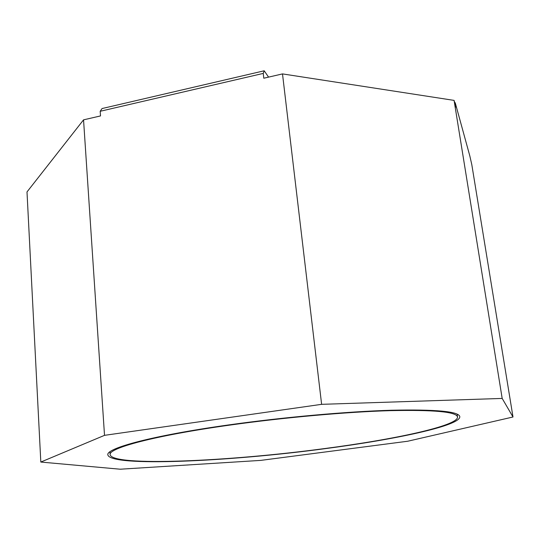<?xml version="1.0" encoding="UTF-8"?>
<svg xmlns="http://www.w3.org/2000/svg" width="540" height="540" viewBox="0 0 540 540"><rect width="100%" height="100%" fill="white"/><g stroke="black" fill="none" stroke-linecap="round" stroke-linejoin="round"><path stroke-width="0.81" d="M323.622 448.693C394.099 439.54 458.305 425.878 457.529 416.988C456.55 411.818 433.971 409.712 389.792 410.663C345.951 411.959 283.453 417.542 229.419 425.156C153.934 435.713 108.128 448.22 110.147 454.727C112.806 466.769 229.014 461.376 323.622 448.693M502.18 398.432L321.624 404.332L104.517 435.341L40.817 462.058L120.218 469.213L260.752 460.39L407.714 441.234L513 416.995L502.18 398.432L454.073 100.386L282.501 73.906L263.79 78.226L263.243 73.413L264.195 70.787L268.569 77.119M324.061 448.801C228.339 461.626 110.612 467.114 107.845 454.896C105.806 448.315 152.098 435.652 228.575 424.946C283.358 417.224 346.754 411.554 391.19 410.245C435.962 409.286 458.838 411.426 459.81 416.657C460.58 425.689 395.401 439.54 324.061 448.801M450.407 99.819L449.138 99.623M40.817 462.058L27 191.929L83.545 119.846L100.521 115.931L100.19 111.281L102.06 108.547L264.195 70.787M454.073 100.386L455.929 107.109L455.227 102.782L469.827 155.952L471.812 164.686L513 416.995M455.227 102.782L454.633 102.418M100.19 111.281L263.243 73.413M282.501 73.906L321.624 404.332M83.545 119.846L104.517 435.341M457.096 414.099L457.529 416.988M109.951 451.811L110.147 454.727"/></g></svg>
